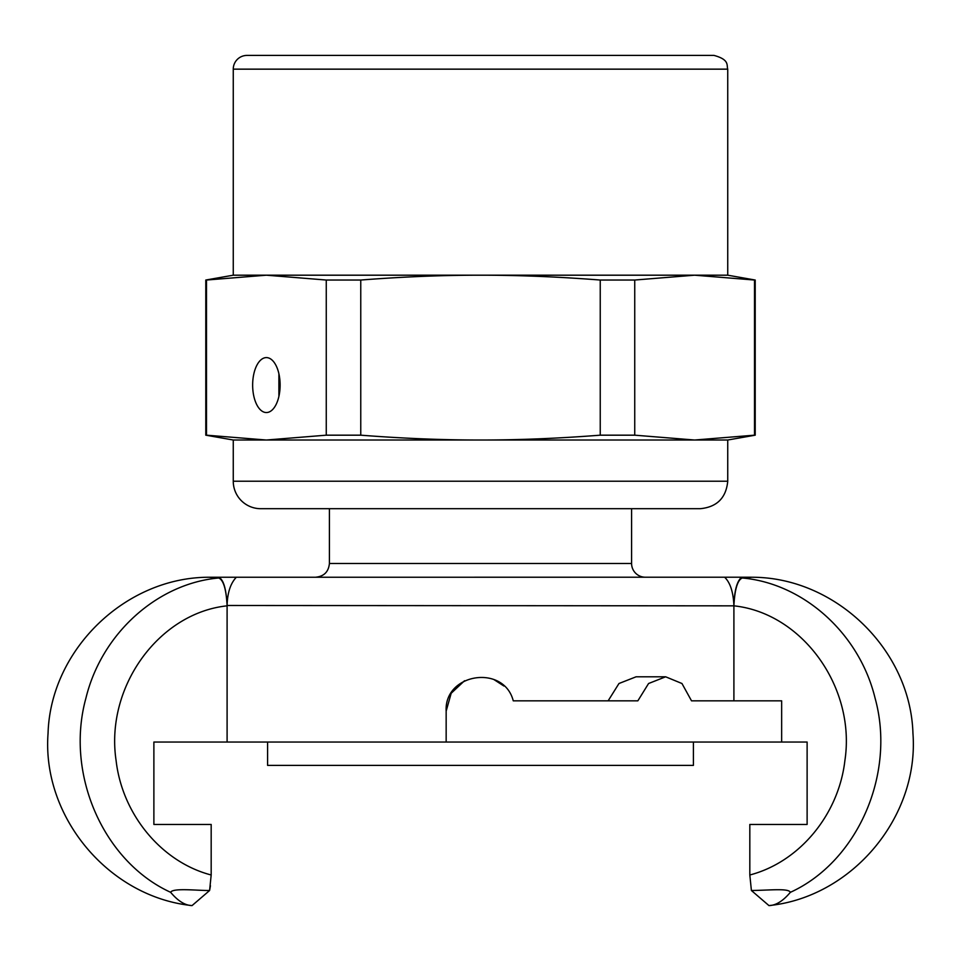 <?xml version="1.0" encoding="UTF-8"?>
<svg xmlns="http://www.w3.org/2000/svg" width="961" height="961" viewBox="0 0 961 961"><rect width="100%" height="100%" fill="white"/><g stroke="black" fill="none" stroke-linecap="round" stroke-linejoin="round"><path stroke-width="1.44" d="M267.602 742.048L267.602 765.4L693.398 765.4L693.398 742.048M205.786 280.035L206.507 280.035L206.507 435.177L205.786 435.177L205.786 280.035L233.259 275.194L266.377 275.194L206.507 280.035M754.493 280.035L755.214 280.035L755.214 435.177L754.493 435.177L754.493 280.035L694.623 275.194L480.5 275.194C442.528 275.17 402.611 276.792 360.759 280.035L360.759 435.177L326.26 435.177L326.26 280.035L360.759 280.035M600.241 280.035L634.74 280.035L634.74 435.177L600.241 435.177L600.241 280.035C558.389 276.792 518.472 275.17 480.5 275.194L266.377 275.194L326.26 280.035M634.74 435.177L694.623 440.018L480.5 440.018C518.472 440.042 558.389 438.42 600.241 435.177M360.759 435.177C402.611 438.42 442.528 440.042 480.5 440.018L266.377 440.018L326.26 435.177M755.214 435.177L727.741 440.018L694.623 440.018L754.493 435.177M206.507 435.177L266.377 440.018L233.259 440.018L205.786 435.177M266.377 357.6A27.473 13.73 90 0 1 280.119 385.073A27.473 13.73 90 0 1 266.377 412.545A27.473 13.73 90 0 1 252.647 385.073A27.473 13.73 90 0 1 266.377 357.6M260.731 508.693L700.269 508.693C716.954 507.072 726.12 497.906 727.741 481.221L233.259 481.221A27.473 27.473 0 0 0 260.731 508.693M278.894 373.757L278.894 396.4M727.741 69.156L233.259 69.156A13.73 13.73 0 0 1 246.989 55.414L714.011 55.414C729.952 59.738 726.432 65.408 727.741 69.156L727.741 275.194L694.623 275.194L634.74 280.035M645.324 577.213A13.73 13.73 0 0 1 631.593 563.482L329.407 563.482L329.407 508.693M724.63 577.213C730.192 582.546 733.279 591.976 733.904 605.49L733.904 605.49C734.372 591.7 736.606 582.606 740.607 578.21L742.577 577.249L751.574 577.213L209.222 577.249C125.543 577.032 50.465 649.792 48.05 733.435C41.731 816.874 108.797 897.069 192.056 905.586L192.056 905.586C185.113 905.466 177.989 901.046 170.662 892.337C172.499 887.712 197.413 890.631 209.594 890.511L211.18 874.99C161.916 862.185 122.311 814.916 116.101 760.559C105.013 687.127 158.817 613.034 227.096 605.838C226.267 589.321 223.481 580.036 218.736 577.993L209.222 577.249L218.423 577.249C223.312 578.93 226.195 588.348 227.096 605.49L227.096 605.838M236.37 577.213C230.532 583.315 227.433 592.745 227.096 605.49L733.904 605.838C734.733 589.321 737.519 580.048 742.264 577.993L751.778 577.249L742.385 577.213M733.904 605.838C802.183 613.01 856.023 687.259 844.899 760.535C838.641 815.012 799.12 862.161 749.82 874.99L749.82 824.454L807.12 824.454L766.373 824.454M749.82 874.99L751.406 890.511C770.41 890.234 788.717 888.096 790.338 892.337C857.392 861.849 896.108 774.049 875.087 698.191C859.338 633.143 803.12 583.315 742.264 577.993M751.778 577.249C835.457 577.032 910.535 649.792 912.95 733.435C919.269 816.874 852.203 897.069 768.944 905.586C775.887 905.466 783.011 901.046 790.338 892.337C783.011 901.046 775.887 905.466 768.944 905.586L751.406 890.511M733.904 606.043L733.904 700.833L691.524 700.833L781.653 700.833L781.653 742.048L153.88 742.048L153.88 824.454L211.18 824.454L211.18 874.99M807.12 824.454L807.12 742.048L781.653 742.048M747.814 577.453L751.226 577.273M218.736 577.993C157.808 583.363 101.722 633.071 85.925 698.142C64.916 774.122 103.524 861.693 170.674 892.325M227.096 606.043L227.096 742.048M210.447 885.754L209.594 890.511L192.056 905.586M446.156 742.048L446.156 711.14L451.177 693.277L464.547 680.736M493.798 679.475L503.912 686.022M608.133 700.833L618.968 683.511L636.098 676.796L665.649 676.796L681.962 683.511L691.524 700.833M446.156 711.14C444.03 673.277 503.84 663.919 513.258 700.833L637.852 700.833L648.579 683.511L665.649 676.796M194.627 824.454L153.88 824.454M233.259 69.156L233.259 275.194M233.259 440.018L233.259 481.221M727.741 440.018L727.741 481.221M727.741 275.194L755.214 280.035M329.407 563.482C328.59 571.819 324.013 576.408 315.676 577.213M631.593 563.482L631.593 508.693"/></g></svg>
